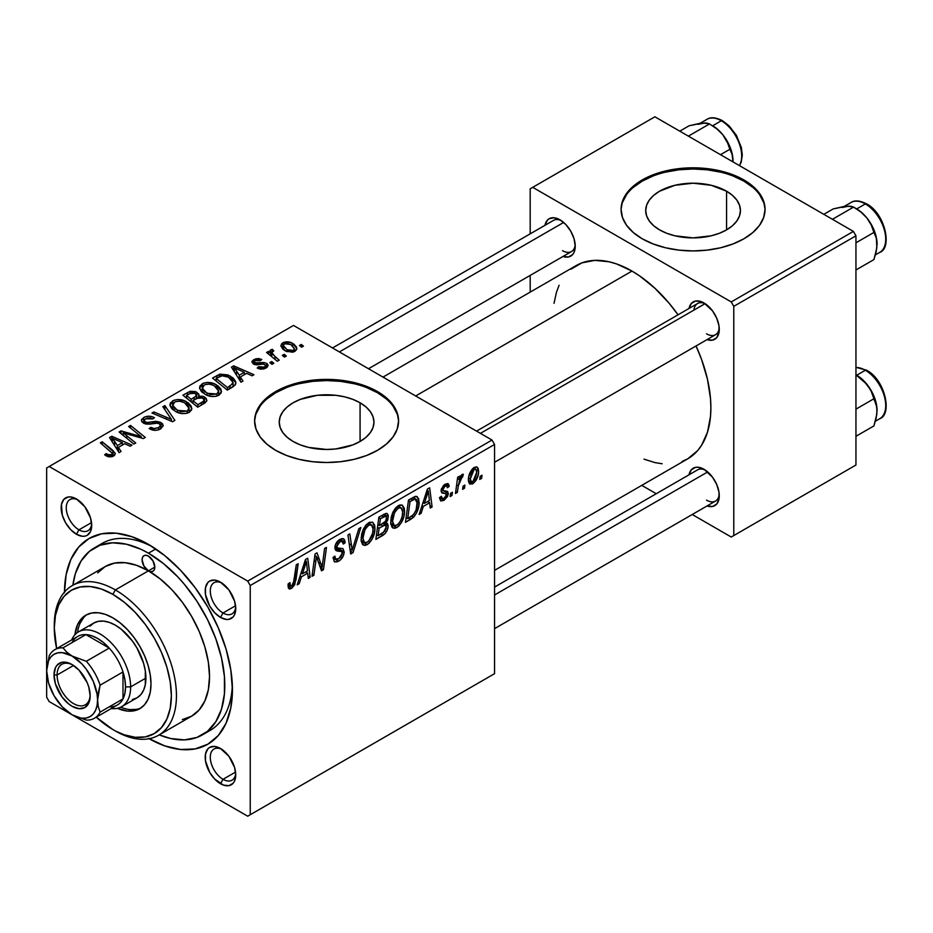 <?xml version="1.0" encoding="UTF-8"?>
<svg xmlns="http://www.w3.org/2000/svg" width="933" height="933" viewBox="0 0 933 933"><rect width="100%" height="100%" fill="white"/><g stroke="black" fill="none" stroke-linecap="round" stroke-linejoin="round"><path stroke-width="1.4" d="M726.562 191.207L726.562 229.88L719.378 233.285L711.191 235.804L693.067 237.892L674.944 235.804L666.757 233.285L659.573 229.88A47.361 27.349 180 0 1 645.706 210.543A47.361 27.349 180 0 1 674.944 185.282A47.361 27.349 180 0 1 726.562 191.207L732.452 195.347L736.825 200.082L739.519 205.213L740.429 210.543L739.519 215.885L736.825 221.004L732.452 225.739L726.562 229.88L726.562 191.207A47.361 27.349 180 0 1 740.429 210.543A47.361 27.349 180 0 1 711.191 235.804A47.361 27.349 180 0 1 659.573 229.88L653.683 225.739L649.31 221.004L646.616 215.885L645.706 210.543L646.616 205.213L649.31 200.082L653.683 195.347L659.573 191.207L674.944 185.282L693.067 183.195L711.191 185.282L726.562 191.207M765.037 209.96A71.981 41.553 0 0 0 743.963 181.154L743.963 179.987A71.981 41.553 180 0 1 765.048 209.365A71.981 41.553 180 0 1 720.614 247.77A71.981 41.553 180 0 1 642.172 238.755L653.077 243.921L665.521 247.77L679.026 250.126L693.067 250.93L707.109 250.126L720.614 247.77L733.058 243.921L743.963 238.755L752.919 232.457L759.567 225.273L763.66 217.482L765.048 209.365L763.66 201.26L759.567 193.469L752.919 186.285L743.963 179.987L733.058 174.809L720.614 170.972L707.109 168.605L693.067 167.812L679.026 168.605L665.521 170.972L653.077 174.809L642.172 179.987L633.215 186.285L626.568 193.469L622.463 201.26L621.086 209.365L622.463 217.482L626.568 225.273L633.215 232.457L642.172 238.755A71.981 41.553 180 0 1 621.086 209.365A71.981 41.553 180 0 1 665.521 170.972A71.981 41.553 180 0 1 743.963 179.987L743.963 181.154A71.981 41.553 0 0 0 665.987 172.034A71.981 41.553 0 0 0 621.086 209.96M293.102 441.461A47.361 27.349 180 0 1 279.235 422.124A47.361 27.349 180 0 1 308.473 396.863A47.361 27.349 180 0 1 360.08 402.788L360.08 441.461L352.907 444.866L335.833 448.948L326.597 449.473L308.473 447.385L300.274 444.866L293.102 441.461L287.212 437.32L282.839 432.585L280.145 427.466L279.235 422.124L280.145 416.794L282.839 411.663L287.212 406.928L293.102 402.788L300.274 399.394L317.348 395.3L335.833 395.3L344.72 396.863L352.907 399.394L360.08 402.788L365.981 406.928L370.354 411.663L373.048 416.794L373.958 422.124L373.048 427.466L370.354 432.585L365.981 437.32L360.08 441.461L360.08 402.788A47.361 27.349 180 0 1 373.958 422.124A47.361 27.349 180 0 1 344.72 447.385A47.361 27.349 180 0 1 293.102 441.461M398.566 421.541A71.981 41.553 0 0 0 377.492 392.735L377.492 391.568A71.981 41.553 180 0 1 398.578 420.946A71.981 41.553 180 0 1 354.143 459.339A71.981 41.553 180 0 1 275.69 450.336L286.606 455.502L299.05 459.339L312.555 461.707L326.597 462.511L340.638 461.707L354.143 459.339L366.587 455.502L377.492 450.336L386.449 444.038L393.096 436.854L397.19 429.052L398.578 420.946L397.19 412.841L393.096 405.05L386.449 397.866L377.492 391.568L366.587 386.39L354.143 382.553L340.638 380.186L326.597 379.393L312.555 380.186L299.05 382.553L286.606 386.39L275.69 391.568L266.745 397.866L260.085 405.05L255.992 412.841L254.616 420.946L255.992 429.052L260.085 436.854L266.745 444.038L275.69 450.336A71.981 41.553 180 0 1 254.616 420.946A71.981 41.553 180 0 1 299.05 382.553A71.981 41.553 180 0 1 377.492 391.568L377.492 392.735A71.981 41.553 0 0 0 299.516 383.615A71.981 41.553 0 0 0 254.616 421.541M221.797 749.292A17.995 10.391 -120 0 0 210.31 757.993A17.995 10.391 -120 0 0 223.01 779.312L220.468 783.72A21.599 12.467 60 0 1 205.202 757.281A21.599 12.467 60 0 1 220.468 748.464L214.625 746.435L209.668 747.391L207.779 748.966L205.493 754.004L205.493 760.885L209.668 772.326L214.625 779.008L223.453 785.108L228.958 785.656L233.168 783.219L234.58 780.991L235.734 774.915L234.58 767.486L228.958 756.336L220.468 748.464A21.599 12.467 60 0 1 235.734 774.915A21.599 12.467 60 0 1 220.468 783.72L223.01 779.312A17.995 10.391 60 0 1 211.255 763.462A17.995 10.391 60 0 1 214.019 749.036A17.995 10.391 60 0 1 221.797 749.292M77.754 499.808A17.995 10.391 -120 0 0 66.266 508.497A17.995 10.391 -120 0 0 78.967 529.827L76.424 534.236A21.599 12.467 60 0 1 61.158 507.785A21.599 12.467 60 0 1 76.424 498.968L70.581 496.939L67.946 497.044L63.724 499.482L61.45 504.52L62.313 515.203L65.625 522.842L70.581 529.524L76.424 534.236L82.267 536.265L84.915 536.16L87.224 535.309L90.536 531.495L91.691 525.419L90.536 518.002L84.915 506.841L76.424 498.968A21.599 12.467 60 0 1 91.691 525.419A21.599 12.467 60 0 1 76.424 534.236L78.967 529.827A17.995 10.391 60 0 1 67.211 513.966A17.995 10.391 60 0 1 69.975 499.552A17.995 10.391 60 0 1 77.754 499.808M221.797 582.973A17.995 10.391 -120 0 0 210.31 591.662A17.995 10.391 -120 0 0 223.01 612.993L220.468 617.401A21.599 12.467 60 0 1 205.202 590.951A21.599 12.467 60 0 1 220.468 582.134L214.625 580.104L209.668 581.061L207.779 582.635L205.493 587.673L205.493 594.554L209.668 605.995L214.625 612.678L220.468 617.401L226.311 619.43L228.958 619.325L233.168 616.888L234.58 614.66L235.734 608.584L234.58 601.167L228.958 590.006L220.468 582.134A21.599 12.467 60 0 1 235.734 608.584A21.599 12.467 60 0 1 220.468 617.401L223.01 612.993A17.995 10.391 60 0 1 211.255 597.132A17.995 10.391 60 0 1 214.019 582.717A17.995 10.391 60 0 1 221.797 582.973M91.516 522.585L78.967 529.827L91.516 522.585M235.559 772.081L223.01 779.312L235.559 772.081M235.559 605.75L223.01 612.993L235.559 605.75M476.565 431.128L697.557 303.54A17.995 10.391 60 0 1 705.336 303.796A17.995 10.391 -120 0 0 693.919 310.094M689.044 308.461A21.599 12.467 60 0 1 704.007 302.968L701.033 301.581L695.528 301.032L691.318 303.47L689.032 308.508M559.963 219.803L554.12 217.774L549.164 218.73L547.274 220.305L544.989 225.343A21.599 12.467 60 0 1 559.963 219.803L559.963 219.803A21.599 12.467 60 0 1 575.229 246.254L574.075 238.836L570.763 231.197L565.806 224.515L559.963 219.803M689.044 474.78A21.599 12.467 60 0 1 704.007 469.287L698.164 467.258L695.528 467.363L691.318 469.8L689.032 474.839M94.466 547.846A107.971 62.336 60 0 1 148.452 553.187L155.764 548.966L148.452 553.187L140.965 549.292L126.282 544.184L112.461 542.819L100.018 545.234L89.428 551.345L81.113 560.92L75.386 573.573L72.867 585.248A107.971 62.336 60 0 1 94.466 547.846L102.094 543.438A107.971 62.336 60 0 1 152.359 546.738A107.971 62.336 -120 0 0 98.42 545.875M64.47 592.07A118.771 68.575 60 0 1 148.452 544.371L132.066 536.778L116.31 533.198L101.79 533.781L89.067 538.493L78.617 547.158L70.861 559.438L66.08 574.868L64.47 592.863M382.985 377.107L576.197 265.555A111.575 64.412 -120 0 1 631.991 271.083L639.723 275.981L654.884 288.227L669.183 303.307L678.046 314.806A111.575 64.412 -120 0 0 631.991 271.083L415.663 395.977L631.991 271.083L616.596 263.946L609.086 261.776L594.799 260.365L581.935 262.861L570.996 269.182M682.035 461.497L687.773 458.803A111.575 64.412 -120 0 0 696.041 345.98L701.569 359.403L707.482 379.323L710.503 398.578L710.876 407.733L710.503 416.433L707.482 432.212L701.569 445.298L697.581 450.662L687.773 458.803L494.56 570.355M494.56 587.067L697.557 469.87A17.995 10.391 60 0 1 705.336 470.127M332.521 347.962L553.514 220.375A17.995 10.391 60 0 1 561.293 220.631M46.65 467.969L46.65 697.184L46.65 467.969L293.51 325.442L492.018 440.049L247.7 581.107L49.192 466.5L247.7 581.107L250.242 585.516L250.242 814.731L494.56 673.673L494.56 444.458L250.242 585.516L250.242 814.731L247.7 816.2L49.192 701.593L46.65 697.184L49.192 701.593L247.7 816.2L494.56 673.673L247.7 816.2L494.56 673.673L494.56 444.458L492.018 440.049L494.56 444.458L250.242 585.516L247.7 581.107L492.018 440.049L293.51 325.442L46.65 467.969M404.56 511.191L403.849 516.672L401.563 522.387L398.554 526.294L394.776 528.358L392.163 527.402L390.764 523.786L391.219 517.139L392.805 512.404L395.452 508.112L399.802 504.963L402.24 505.115L404.257 508.135L404.56 511.191L402.391 505.196L398.414 505.581L393.12 511.739L390.682 522.258L392.968 528.066L396.793 527.611L390.81 524.159L396.793 527.611C402.006 523.18 404.595 517.698 404.56 511.191L402.52 510.013L404.56 511.191M423.314 506.432L421.133 513.302L419.127 514.456L427.396 489.114L429.658 487.807L432.107 506.969L430.241 508.042L429.647 502.77L423.314 506.432L429.647 502.77L430.241 508.042L432.107 506.969L429.658 487.807L427.396 489.114L419.127 514.456L421.133 513.302L419.768 512.509L421.133 513.302L423.314 506.432L421.996 505.663L423.314 506.432M291.597 588.35L289.755 588.968L288.414 588.222L288.122 583.953L289.976 582.612L289.906 585.364L290.921 586.169L293.254 584.221L296.286 564.803L298.163 563.719L294.746 584.723L291.597 588.35L295.959 580.069L298.163 563.719L296.286 564.803L294.152 580.606L291.726 585.877L290.385 586.052L289.976 582.612L288.122 583.953L288.95 588.758L291.597 588.35L287.959 586.251L291.597 588.35M341.466 551.485L334.924 547.694L337.023 550.983L335.67 550.202L339.25 551.181L335.005 548.732L341.84 551.695L342.329 553.222L338.714 558.75L335.402 558.879L333.069 557.537L335.402 558.879L334.924 556.126L333.069 557.444L334.55 561.946L338.586 561.223C341.979 559.089 343.845 555.998 344.172 551.951L334.982 546.645L344.149 552.581L343.251 555.986L340.697 559.637L337.419 561.806L334.341 561.806L333.069 557.444L334.924 556.126L335.518 559.042L337.758 559.217L340.627 557.199L342.259 554.015L341.711 551.601L337.023 550.983L335.215 549.479L335.25 545.315L337.991 540.778L341.933 538.563L343.647 538.831L344.744 540.207L345.105 542.773L343.251 544.056L342.703 541.723L340.51 541.467L338.131 543.181L336.79 546.167L337.466 547.928L343.029 548.674L344.172 551.951L342.936 548.616L337.466 547.928L334.994 546.528L337.175 547.764M360.826 527.542L353.047 552.604L350.68 553.98L347.951 534.982L349.828 533.898L352.161 550.178L358.832 528.696L360.826 527.542L358.832 528.696L352.161 550.178L349.828 533.898L347.951 534.982L350.68 553.98L353.047 552.604L350.248 550.995L353.047 552.604L360.826 527.542M374.949 528.288L374.226 533.769L371.952 539.484L368.943 543.391L365.165 545.455L362.552 544.499L361.153 540.883L361.607 534.236L363.194 529.501L365.829 525.209L369.491 522.317L372.629 522.212L374.646 525.232L374.949 528.288L372.78 522.293L368.792 522.678L363.508 528.836L361.071 539.356L363.357 545.164L367.182 544.709L361.199 541.257L367.182 544.709C372.395 540.277 374.984 534.796 374.949 528.288L372.908 527.11L374.949 528.288M482.034 475.2L481.603 478.384L479.749 479.457L480.145 476.296L482.034 475.2L480.145 476.296L479.749 479.457L481.603 478.384L479.994 477.463L481.603 478.384L482.034 475.2M388.14 525.955L387.312 529.886L385.049 533.629L375.871 539.426L378.88 517.115L385.912 513.407L387.008 513.488L388.245 515.261L387.79 519.926L385.912 523.086L387.603 523.763L388.14 525.955L387.102 523.308L385.912 523.086L388.361 516.649L387.242 513.605L385.912 513.407L378.88 517.115L375.871 539.426L383.008 535.309L380.932 534.108L383.008 535.309C386.204 532.988 387.918 529.874 388.14 525.955L383.451 523.25L388.14 525.955M301.394 576.816L299.201 583.696L297.195 584.851L305.476 559.508L307.738 558.202L310.176 577.364L308.322 578.437L307.715 573.165L301.394 576.816L307.715 573.165L308.322 578.437L310.176 577.364L307.738 558.202L305.476 559.508L297.195 584.851L299.201 583.696L297.837 582.903L299.201 583.696L301.394 576.816L300.076 576.058L301.394 576.816M315.797 561.561L313.896 575.218L312.019 576.291L315.062 553.969L317.01 552.837L322.107 567.357L324.591 548.464L326.468 547.379L323.459 569.69L321.5 570.821L316.369 556.36L315.797 561.561L316.369 556.36L321.5 570.821L323.459 569.69L326.468 547.379L324.591 548.464L322.107 567.357L317.01 552.837L315.062 553.969L312.019 576.291L313.896 575.218L312.287 574.296L313.896 575.218L315.797 561.561L314.153 560.616L315.797 561.561M443.921 500.415L440.668 500.951L439.501 497.616L441.344 496.286L442.627 498.898L445.671 496.986L446.219 493.907L441.717 492.729L441.181 489.895L443.513 485.405L447.35 483.551L448.551 484.11L449.216 486.396L447.362 487.737L446.709 485.988L445.158 486.081L442.965 489.393L443.455 490.758L447.758 491.726L448.272 494.035L447.502 496.601L443.921 500.415L448.283 493.557L447.35 491.376L443.152 490.501L442.965 489.393L444.913 486.21L446.662 485.953L447.362 487.737L449.216 486.396L448.155 483.784L444.994 484.297L441.111 490.793L442.032 492.986L446.056 493.709L446.441 494.793L444.003 498.49L442.137 498.747L441.344 496.286L439.501 497.616L443.921 500.415L439.501 497.86L440.656 500.939L443.921 500.415M413.622 517.139L405.482 522.328L408.502 500.018L416.211 496.321L418.719 498.817L418.835 505.978L416.631 512.812L413.622 517.139C417.413 512.439 419.244 507.482 419.139 502.304L417.249 496.636L415.208 496.414L408.502 500.018L405.482 522.328L410.765 519.284L408.677 518.083L410.765 519.284L413.622 517.139L411.85 516.124L413.622 517.139M478.594 471.153L478.291 474.454L475.877 480.647L472.343 483.97L469.497 483.819L468.471 481.37L468.716 476.903L471.608 469.812L476.157 466.803L478.093 468.144L478.594 471.153L477.16 467.083L474.279 467.386C470.197 470.885 468.238 475.189 468.413 480.308L469.835 484.064L472.821 483.726L468.448 481.195L472.821 483.726C476.786 480.285 478.711 476.098 478.594 471.153L476.366 469.859L478.594 471.153M464.914 485.09L464.482 488.274L462.628 489.335L463.025 486.175L464.914 485.09L463.025 486.175L462.628 489.335L464.482 488.274L462.873 487.341L464.482 488.274L464.914 485.09M458.29 485.871L457.345 492.391L455.467 493.475L457.66 477.253L459.537 476.168L459.059 479.527L461.042 475.422L463.328 474.256L462.593 477.02L461.217 477.428L459.596 480.122L458.29 485.871L463.328 474.256L462.068 474.442L459.059 479.527L459.537 476.168L457.66 477.253L455.467 493.475L457.345 492.391L455.747 491.469L457.345 492.391L458.29 485.871L456.622 484.903L458.29 485.871M452.423 492.297L451.992 495.481L450.138 496.554L450.522 493.394L452.423 492.297L450.522 493.394L450.138 496.554L451.992 495.481L450.382 494.56L451.992 495.481L452.423 492.297M273.847 363.24L271.725 361.526L269.835 362.622L271.993 364.313L273.847 363.24L271.725 361.526L269.835 362.622L271.993 364.313L273.847 363.24M286.338 356.033L284.227 354.318L282.326 355.415L284.483 357.106L286.338 356.033L284.227 354.318L282.326 355.415L284.483 357.106L286.338 356.033M218.882 395.242L221.249 392.711L220.888 389.108L217.972 385.877L213.214 383.346L207.558 382.425L203.779 383.055L199.965 385.889L199.615 388.373L201.446 391.615L205.773 394.717L210.8 396.35L215.593 396.397L218.882 395.242L221.506 391.37L216.304 384.793C211.908 382.11 207.219 381.772 202.216 383.766L199.615 388.373L205.062 394.332C209.424 396.875 214.03 397.178 218.882 395.242M242.988 381.061L240.317 376.99L246.639 373.34L252.097 375.801L253.963 374.728L233.705 365.853L231.442 367.159L240.982 382.215L242.988 381.061L240.317 376.99L246.639 373.34L252.097 375.801L253.963 374.728L233.705 365.853L231.442 367.159L240.982 382.215L242.988 381.061M204.863 403.068L206.823 400.817L206.123 398.309L203.207 396.338L198.624 396.117L198.717 393.994L195.359 391.533L190.25 391.277L182.926 395.172L197.726 407.196L204.863 403.068L206.881 400.304L204.444 396.91L198.624 396.117L198.986 394.962L196.735 392.198L190.25 391.277L182.926 395.172L197.726 407.196L204.863 403.068M174.903 420.375L164.861 405.598L162.867 406.741L171.462 419.418L153.863 411.943L151.997 413.027L172.535 421.739L174.903 420.375L164.861 405.598L162.867 406.741L171.462 419.418L153.863 411.943L151.997 413.027L172.535 421.739L174.903 420.375M106.117 455.817L108.788 456.832L111.948 456.704L114.502 455.397L115.26 453.263L102.21 441.776L100.332 442.848L112.59 453.438L110.782 455.082L108.566 454.977L106.28 453.578L104.648 454.779L106.117 455.817L113.686 455.98L115.342 453.776L113.056 450.581L102.21 441.776L100.332 442.848L112.59 453.531L111.727 454.709L107.657 454.569L106.28 453.578L104.648 454.779L106.117 455.817M135.74 442.977L123.133 432.83L143.355 438.58L145.315 437.449L130.515 425.425L128.626 426.509L141.268 436.679L121.057 430.883L119.097 432.014L133.874 444.061L135.74 442.977L123.133 432.83L143.355 438.58L145.315 437.449L130.515 425.425L128.626 426.509L141.268 436.679L121.057 430.883L119.097 432.014L133.874 444.061L135.74 442.977M121.057 451.455L118.386 447.385L124.719 443.735L130.165 446.196L132.031 445.123L111.773 436.247L109.511 437.554L119.051 452.61L121.057 451.455L118.386 447.385L124.719 443.735L130.165 446.196L132.031 445.123L111.773 436.247L109.511 437.554L119.051 452.61L121.057 451.455M160.674 428.853L163.217 425.763L162.4 423.652L160.161 422.159L155.893 421.308L146.843 422.521L144.335 421.25L144.743 419.488L147.239 418.136L149.968 417.914L152.802 418.917L154.458 417.739L152.965 416.969L148.872 416.2L144.813 416.981L141.571 419.535L141.886 421.856L146.213 424.107L156.756 423.139L159.345 423.769L160.476 425.728L158.213 427.839L154.528 428.679L150.761 427.361L149.128 428.55L154.808 430.37L158.027 429.985L160.674 428.853L163.228 425.565L161.024 422.602L152.534 421.763L147.484 422.532L145.198 422.008L144.16 420.643L145.735 418.777L152.802 418.917L154.085 417.517C150.598 415.78 147.134 415.791 143.717 417.541L141.361 420.421L143.46 423.15L149.443 424.177L157.304 423.15L159.345 423.769L160.511 425.378L158.715 427.582L153.863 428.609L150.761 427.361L149.128 428.55C152.884 430.789 156.732 430.894 160.674 428.853M189.271 412.339L191.638 409.809L191.265 406.205L188.361 402.974L183.603 400.444L177.946 399.522L174.156 400.152L170.354 402.986L170.004 405.47L171.824 408.712L176.15 411.815L181.189 413.447L185.982 413.494L189.271 412.339L191.895 408.467L186.682 401.89C182.297 399.207 177.597 398.869 172.605 400.863L170.004 405.47L175.451 411.43C179.812 413.972 184.419 414.275 189.271 412.339M257.193 368.057L260.54 369.188L264.004 368.897L267.398 366.996L268.086 365.095L267.001 363.59L264.249 362.587L255.315 362.96L254.336 361.712L255.455 360.511L257.706 360.021L260.19 360.709L261.811 359.508L258.838 358.552L255.49 358.867L252.038 361.223L253.111 363.812L256.785 364.873L263.398 364.08L265.578 365.106L265.24 366.494L263.724 367.404L261.427 367.695L258.569 366.716L257.193 368.057L265.998 368.045L268.109 365.456L266.616 363.345L263.339 362.529L255.036 362.809L254.336 361.794L255.199 360.651L260.19 360.709L261.811 359.508L253.659 359.671L251.887 361.934L253.473 364.033L263.398 364.08L265.695 365.561L264.471 367.054L258.569 366.716L257.193 368.057M232.62 387.043L235.617 384.279L235.641 381.504L233.192 378.063L228.13 374.984L220.176 374.133L212.537 378.075L227.337 390.099L235.046 385.154L235.909 382.973L230.463 376.139L219.477 374.331L212.537 378.075L227.337 390.099L232.62 387.043M294.91 351.356L296.682 349.409L296.577 347.193L293.977 344.23L290.536 342.399L284.017 342.271L281.731 343.671L280.926 346.061L282.839 349.129L285.825 351.181L292.659 352.196L294.91 351.356L296.857 348.476L292.682 343.402C289.627 341.536 286.373 341.326 282.944 342.761L280.88 345.583L285.335 350.913L294.91 351.356M279.2 360.15L272.378 354.062L271.83 351.904L273.754 350.948L272.459 349.362L270.045 350.598L270.64 353.222L268.436 351.414L266.558 352.499L277.323 361.234L279.2 360.15L274.967 356.616L271.736 352.394L273.754 350.948L272.459 349.362L270.733 349.817L269.952 351.17L270.64 353.222L268.436 351.414L266.558 352.499L277.323 361.234L279.2 360.15M303.458 346.143L301.347 344.429L299.446 345.525L301.604 347.216L303.458 346.143L301.347 344.429L299.446 345.525L301.604 347.216L303.458 346.143M232.34 685.265A107.971 62.336 60 0 1 210.065 730.446A107.971 62.336 60 0 1 206.111 732.417A107.971 62.336 -120 0 0 232.34 685.265M530.189 188.804L530.189 233.845L530.189 188.804L654.896 116.8L853.392 231.407L731.239 301.93L532.731 187.335L731.239 301.93L733.781 306.339L733.781 535.554L855.946 465.031L855.946 235.816L733.781 306.339L733.781 535.554L731.239 537.023L692.228 514.503L731.239 537.023L855.946 465.031L731.239 537.023L855.946 465.031L855.946 235.816L853.392 231.407L855.946 235.816L733.781 306.339L731.239 301.93L853.392 231.407L654.896 116.8L530.189 188.804M530.189 275.398L530.189 292.122L530.189 275.398M656.237 493.72L641.764 485.37L656.237 493.72M706.992 505.943L712.497 506.479L716.707 504.053L718.981 499.015L718.981 492.134L716.707 484.46L712.497 477.16L704.007 469.287A21.599 12.467 60 0 1 719.273 495.738A21.599 12.467 60 0 1 707.039 505.954M562.949 256.447L568.454 256.995L572.664 254.557L574.075 252.33L575.229 246.254A21.599 12.467 60 0 1 562.996 256.458M706.992 339.612L712.497 340.16L716.707 337.723L718.981 332.684L718.981 325.804L716.707 318.13L712.497 310.829L704.007 302.968A21.599 12.467 60 0 1 719.273 329.407A21.599 12.467 60 0 1 707.039 339.624M643.992 459.141L654.884 462.581L662.173 463.771M559.1 285.241L556.488 292.146L554.015 303.307M719.215 327.845A17.995 10.391 60 0 1 715.553 334.714A17.995 10.391 60 0 1 706.549 333.816A17.995 10.391 -120 0 0 719.215 327.845M575.171 244.679A17.995 10.391 60 0 1 571.509 251.548A17.995 10.391 60 0 1 562.506 250.662A17.995 10.391 -120 0 0 575.171 244.679M706.549 500.146A17.995 10.391 -120 0 0 719.215 494.175A17.995 10.391 60 0 1 715.553 501.044L494.56 628.632M148.452 738.318L164.838 745.922L180.582 749.502L195.102 748.919L207.837 744.207L218.275 735.542L226.043 723.25L230.813 707.82L232.434 689.837L230.813 669.987L226.043 649.03L218.275 627.792L207.837 607.056L195.102 587.65L180.582 570.308L164.838 555.695L148.452 544.371A118.771 68.575 60 0 1 232.434 689.837A118.771 68.575 60 0 1 149.128 738.714M235.676 607.01A17.995 10.391 60 0 1 232.014 613.879A17.995 10.391 60 0 1 223.01 612.993A17.995 10.391 -120 0 0 235.676 607.01M235.676 773.34A17.995 10.391 60 0 1 232.014 780.21A17.995 10.391 60 0 1 223.01 779.312A17.995 10.391 -120 0 0 235.676 773.34M91.632 523.845A17.995 10.391 60 0 1 87.97 530.714A17.995 10.391 60 0 1 78.967 529.827A17.995 10.391 -120 0 0 91.632 523.845M397.19 414.019L393.096 406.217M386.449 399.032L377.492 392.735L366.587 387.568M354.143 383.731L340.638 381.364L326.597 380.571L312.555 381.364L299.05 383.731M286.606 387.568L275.69 392.735L266.745 399.032M260.085 406.217L255.992 414.019M763.66 202.438L759.567 194.635M752.919 187.451L743.963 181.154L733.058 175.987M720.614 172.15L707.109 169.783L693.067 168.99L679.026 169.783L665.521 172.15M653.077 175.987L642.172 181.154L633.215 187.451M626.568 194.635L622.463 202.438M121.057 433.612L121.057 430.883L121.057 433.612M130.188 435.023L130.188 433.367L130.188 435.023M136.824 436.819L136.824 435.21L136.824 436.819M141.268 438.02L141.268 436.679L141.268 438.02M130.515 428.06L130.515 425.425L130.515 428.06M123.133 435.303L123.133 432.83L123.133 435.303M126.783 438.277L126.783 435.606L126.783 438.277M111.773 441.122L111.773 436.247L111.773 441.122M118.386 451.56L118.386 447.385L118.386 451.56M117.325 445.601L114.502 441.122L114.502 445.426L114.502 441.122L112.333 438.172L112.333 442.009L112.333 438.172L122.375 442.685L122.375 445.088L122.375 442.685L117.325 445.601L117.325 449.881L117.325 445.601L112.333 438.172L122.375 442.685L117.325 445.601M106.28 455.91L106.28 453.578L106.28 455.91M107.657 456.529L107.657 454.569L107.657 456.529M111.727 456.762L111.727 454.709L111.727 456.762M102.21 444.376L102.21 441.776L102.21 444.376M113.056 456.307L113.056 450.581L113.056 456.307M150.761 429.378L150.761 427.361L150.761 429.378M151.321 429.612L151.321 427.699L151.321 429.612M153.863 430.288L153.863 428.609L153.863 430.288M158.715 429.763L158.715 427.582L158.715 429.763M143.717 423.279L143.717 417.541L143.717 423.279M145.198 423.885L145.198 422.008L145.198 423.885M147.484 424.235L147.484 422.532L147.484 424.235M152.534 423.722L152.534 421.763L152.534 423.722M161.024 428.632L161.024 422.602L161.024 428.632M153.863 413.82L153.863 411.943L153.863 413.82M166.191 419.045L166.191 417.086L166.191 419.045M171.462 421.284L171.462 419.418L171.462 421.284M164.861 409.727L164.861 405.598L164.861 409.727M169.934 404.677L170.004 405.47M172.605 409.447L172.605 400.863L172.605 409.447M186.682 404.269L186.682 401.89L186.682 404.269M172.827 405.412L173.678 402.811L175.731 401.598L179.836 401.237L184.128 402.566L187.591 405.144L189.072 407.873L187.323 411.068L187.323 413.179L187.323 411.068L180.827 411.745L174.996 408.747L172.827 405.412L174.623 402.1C178.191 400.712 181.527 400.957 184.641 402.846L189.107 408.327L187.323 411.068L177.387 410.403L177.387 412.374L177.387 410.403L172.827 405.412L172.827 409.645L172.792 404.875L172.792 409.61M187.486 394.939L187.486 392.536L187.486 394.939M190.25 393.353L190.25 391.277L190.25 393.353L192.583 392.665L194.962 393.306L196.431 395.335L196.431 398.589L196.431 395.335L194.157 397.505L194.157 399.907L194.157 397.505L191.148 399.242L186.53 395.487L186.53 398.099L186.53 395.487L189.702 393.656L194.962 393.306L196.42 395.056L195.603 396.513L191.148 399.242L191.148 401.843L191.148 399.242L186.53 395.487L190.262 393.353M196.735 398.414L196.735 392.198L196.735 398.414M198.624 397.528L198.624 396.117L198.624 397.528M204.444 403.313L204.444 396.91L204.444 403.313M196.431 398.589L196.431 395.335M197.866 404.7L192.874 400.642L192.874 403.243L192.874 400.642L196.793 398.379L202.543 397.948L204.059 399.965L203.079 404.106L203.079 401.587L201.341 402.694L201.341 405.109L201.341 402.694L197.866 404.7L197.866 407.103L197.866 404.7L192.874 400.642L199.149 397.376L203.184 398.391L204.059 400L203.452 401.225L197.866 404.7M258.569 368.71L258.569 366.716L258.569 368.71M264.471 368.745L264.471 367.054L264.471 368.745M253.659 364.15L253.659 359.671L253.659 364.15M255.036 364.663L255.036 362.809L255.036 364.663M256.272 364.85L256.272 363.31L256.272 364.85M258.942 364.64L258.942 363.089L258.942 364.64M263.339 364.068L263.339 362.529L263.339 364.068M266.616 367.649L266.616 363.345L266.616 367.649M233.705 370.728L233.705 365.853L233.705 370.728M240.317 381.165L240.317 376.99L240.317 381.165M239.245 375.206L236.422 370.728L236.422 375.031L236.422 370.728L234.265 367.777L234.265 371.614L234.265 367.777L244.294 372.29L244.294 374.693L244.294 372.29L239.245 375.206L239.245 379.486L239.245 375.206L234.265 367.777L244.294 372.29L239.245 375.206M216.981 377.912L216.981 375.509L216.981 377.912M219.477 376.477L219.477 374.331L219.477 376.477M230.463 378.46L230.463 376.139L230.463 378.46M227.489 387.603L216.141 378.39L216.141 381.002L216.141 378.39L221.471 375.661L228.503 377.142L233.11 382.588L229.868 386.239L229.868 388.641L229.868 386.239L227.489 387.603L227.489 390.006L227.489 387.603L216.141 378.39L222.824 375.486L226.194 376.057L230.206 378.262L232.585 380.886L232.958 383.451L227.489 387.603M199.545 387.58L199.615 388.373M202.216 392.35L202.216 383.766L202.216 392.35M216.304 387.172L216.304 384.793L216.304 387.172M202.449 388.315L203.289 385.714L205.353 384.501L209.447 384.139L213.739 385.469L217.202 388.046L218.684 390.775L216.934 393.971L216.934 396.082L216.934 393.971L210.438 394.647L204.607 391.65L202.449 388.315L204.234 385.002C207.802 383.615 211.138 383.86 214.252 385.749L218.719 391.23L216.934 393.971L206.998 393.306L206.998 395.277L206.998 393.306L202.449 388.315L202.449 392.548L202.403 387.778L202.403 392.513M282.944 349.222L282.944 342.761L282.944 349.222M292.682 345.828L292.682 343.402L292.682 345.828M286.991 349.735L283.317 345.49L284.483 343.741L290.816 344.464L294.362 348.744L293.3 352.033L293.3 350.411L286.991 349.735L286.991 351.706L286.991 349.735L283.422 346.108L283.679 344.452L285.615 343.332L290.501 344.277L294.303 348.266L293.755 350.085L291.749 350.901L286.991 349.735M284.227 356.896L284.227 354.318L284.227 356.896M268.436 354.015L268.436 351.414L268.436 354.015M270.64 355.811L270.64 353.222L270.64 355.811M270.733 355.881L270.733 349.817L270.733 355.881M272.459 351.228L272.459 349.362L272.459 351.228M274.967 359.322L274.967 356.616L274.967 359.322M271.725 364.103L271.725 361.526L271.725 364.103M301.347 347.006L301.347 344.429L301.347 347.006M384.046 514.153L388.361 516.649L384.046 514.153M384.606 522.328L385.912 523.086L384.606 522.328M379.474 525.594L380.407 518.643L378.798 517.722L380.407 518.643L383.58 516.812L381.504 515.611L383.58 516.812L385.865 516.136L386.519 517.803L385.492 521.267L379.474 525.594L377.865 524.673L379.474 525.594L385.341 521.5L386.507 518.212L385.889 516.147L380.407 518.643L379.474 525.594M378.098 535.74L379.113 528.206L377.515 527.285L379.113 528.206L383.043 525.944L380.956 524.743L383.043 525.944L385.667 525.221L386.285 526.958L383.393 532.568L378.098 535.74L376.5 534.819L378.098 535.74L384.711 531.274L386.145 528.241L385.796 525.302L384.221 525.349L379.113 528.206L378.098 535.74M362.914 538.388L364.966 529.582L363.543 528.766L364.966 529.582L368.733 525.116L366.926 524.078L368.733 525.116L371.521 524.882L373.095 529.128C373.212 534.189 371.276 538.563 367.322 542.236L364.5 542.458L362.914 538.388L361.141 537.361L362.914 538.388L363.485 541.373L364.64 542.539L366.342 542.656L368.698 541.152L372.582 533.431L373.083 528.556L372.092 525.326L369.235 524.871L365.736 528.23L363.357 534.096L362.914 538.388M349.222 543.822L351.543 545.164L349.222 543.822M349.957 548.907L352.161 550.178L349.957 548.907M338.586 561.223L333.081 558.051L338.586 561.223M333.081 557.701L335.402 558.879M337.466 547.928L335.18 545.572L336.778 546.493L339.845 541.793L338.026 540.743L339.845 541.793L342.353 541.443L343.251 544.056L345.105 542.773L339.565 539.566L345.105 542.773L339.95 539.332L345.117 542.306L343.589 538.796L339.904 539.356C336.813 541.257 335.157 544.032 334.924 547.694L341.84 551.695M336.265 550.68L337.023 550.983M288.449 583.708L289.813 584.501L288.449 583.708M294.35 579.148L295.959 580.069L294.35 579.148M308.053 576.128L310.176 577.364L308.053 576.128M305.639 571.964L307.715 573.165L305.639 571.964M302.409 573.83L304.869 566.308L303.517 565.515L304.869 566.308L306.351 561.246L305.138 560.546L306.351 561.246L307.458 570.914L302.409 573.83L301.056 573.049L302.409 573.83L307.458 570.914L306.351 561.246L302.409 573.83M316.695 557.607L319.436 559.194L316.695 557.607M318.188 562.167L321.162 563.87L318.188 562.167M319.634 565.923L322.107 567.357L319.634 565.923M320.392 567.929L323.459 569.69L320.392 567.929M314.853 555.485L316.369 556.36L314.853 555.485M441.169 491.528L444.271 493.324L441.169 491.528M445.286 484.134L449.216 486.396L445.286 484.134M443.513 485.405L444.913 486.21L443.513 485.405M441.507 488.554L442.965 489.393L441.507 488.554M441.262 489.405L443.152 490.501L441.262 489.405M441.251 489.498L443.152 490.501M443.385 490.723L448.283 493.557L443.385 490.723M429.985 505.744L432.107 506.969L429.985 505.744M427.559 501.569L429.647 502.77L427.559 501.569M424.34 503.435L426.801 495.913L425.436 495.131L426.801 495.913L428.27 490.851L427.057 490.152L428.27 490.851L429.39 500.52L424.34 503.435L422.976 502.654L424.34 503.435L429.39 500.52L428.27 490.851L424.34 503.435M417.109 501.138L419.139 502.304L417.109 501.138M415.045 498.992L410.019 501.546L407.709 518.643L413.657 514.48L416.083 510.036L417.203 501.674L416.573 499.715L415.045 498.992L417.284 503.237C417.401 509.231 414.998 513.908 410.088 517.267L407.709 518.643L406.112 517.722L407.709 518.643L410.019 501.546L408.421 500.624L410.019 501.546L412.713 499.995L410.637 498.793L412.713 499.995L415.045 498.992L412.666 497.616L416.001 499.178L412.992 497.429M392.536 521.29L394.577 512.485L393.155 511.669L394.577 512.485L398.344 508.019L396.537 506.969L398.344 508.019L401.143 507.785L402.706 512.03C402.823 517.092 400.898 521.465 396.933 525.139L394.111 525.361L392.536 521.29L390.764 520.264L392.536 521.29L393.096 524.276L394.251 525.442L395.954 525.559L398.309 524.054L400.572 520.859L402.193 516.334L402.694 511.459L401.703 508.228L398.846 507.774L395.347 511.132L392.968 516.999L392.536 521.29M470.267 479.014L474.197 469.311L472.786 468.494L475.76 469.182L476.74 472.215L472.833 481.848L471.235 481.988L470.267 479.014L468.553 478.023L470.267 479.014L471.631 482.139L474.675 479.877L476.693 473.416L476.495 470.174L475.398 469.031L473.684 469.661L471.62 472.541L470.267 479.014M457.473 478.617L459.059 479.527L457.473 478.617M460.704 475.923L462.593 477.02L460.704 475.923M460.435 476.378L461.66 477.078L460.435 476.378M148.452 570.821A9.003 5.19 60 0 1 142.574 562.891A9.003 5.19 60 0 1 143.95 555.683A9.003 5.19 60 0 1 148.452 556.126L152.942 560.873L154.808 567.147L115.365 589.924L112.823 594.333A82.78 47.793 60 0 1 171.357 695.715A82.78 47.793 60 0 1 112.823 729.513L115.365 730.982A86.372 49.869 -120 0 0 176.442 695.715A86.372 49.869 -120 0 0 115.365 589.924A86.372 49.869 60 0 1 171.789 666.034A86.372 49.869 60 0 1 158.552 735.251A86.372 49.869 60 0 1 115.365 730.982L124.241 734.796L135.215 737.292L145.338 736.895L154.213 733.606L161.491 727.565L166.902 719.005L170.226 708.252L171.357 695.715L170.226 681.871L166.902 667.27L161.491 652.47L154.213 638.02L145.338 624.492L135.215 612.41L124.241 602.217L112.823 594.333L101.394 589.038L90.419 586.542L80.296 586.95L71.433 590.227L64.144 596.269L58.744 604.829L55.409 615.582L54.289 628.119L56.668 648.622A82.78 47.793 60 0 1 54.289 628.119A82.78 47.793 60 0 1 112.823 594.333L115.365 589.924L148.452 570.821L143.95 566.074L142.084 559.8L142.574 557.269L143.95 555.683L146.014 555.275L148.452 556.126A9.003 5.19 60 0 1 154.33 564.057A9.003 5.19 60 0 1 152.942 571.264L150.878 571.661L148.452 570.821L160.359 579.055L171.824 589.679L182.378 602.298L191.638 616.41L199.23 631.489L204.875 646.942L208.351 662.173L209.528 676.612L208.351 689.697L204.875 700.916L199.23 709.85L191.638 716.159A86.372 49.869 -120 0 0 204.875 646.942A86.372 49.869 -120 0 0 148.452 570.821A86.372 49.869 -120 0 0 105.254 566.541L114.514 563.112L125.069 562.692L136.533 565.293L148.452 570.821L154.808 567.147L154.33 569.678L152.942 571.264A9.003 5.19 60 0 1 148.452 570.821M87.131 614.485A53.986 31.174 -120 0 0 77.567 632.446L77.917 630.23M74.92 634.767A53.986 31.174 60 0 1 85.824 615.162A53.986 31.174 60 0 1 112.823 617.833L120.264 622.987L127.424 629.623L134.025 637.507L139.81 646.336L144.557 655.759L148.09 665.416L150.26 674.932L150.994 683.959L150.26 692.134L148.09 699.144L144.557 704.73L139.81 708.672L134.025 710.818L127.424 711.074L117.383 708.31A53.986 31.174 60 0 0 139.81 708.672A53.986 31.174 60 0 0 148.09 665.416A53.986 31.174 60 0 0 112.823 617.833L105.371 614.38L98.21 612.759L91.609 613.028L85.824 615.162L81.078 619.104L77.556 624.69L74.92 634.767M148.452 553.187A107.971 62.336 60 0 1 218.987 648.33A107.971 62.336 60 0 1 202.438 734.854A107.971 62.336 60 0 1 159.24 734.854L170.611 738.504L184.442 739.881L196.886 737.455L207.464 731.344L215.78 721.78L221.506 709.115L224.433 693.86L224.433 676.577L221.506 657.94L215.78 638.662L207.464 619.489L196.886 601.167L184.442 584.373L177.667 576.769L163.345 563.485L148.452 553.187M89.976 626.195L93.767 623.046A43.186 24.934 60 0 1 115.365 625.18A43.186 24.934 60 0 1 143.577 663.246A43.186 24.934 60 0 1 136.953 697.849L132.334 699.563M158.552 735.251L191.638 716.159L182.378 719.576M97.662 572.839L105.254 566.541L72.179 585.644A86.372 49.869 60 0 1 115.365 589.924A86.372 49.869 -120 0 0 54.289 625.18L54.289 628.119M54.301 626.673A86.372 49.869 60 0 1 72.179 585.644M96.262 717.185L112.823 729.513A82.78 47.793 60 0 1 112.823 729.501A82.78 47.793 60 0 1 96.262 717.185M141.058 707.89A53.986 31.174 -120 0 1 120.707 707.179L122.806 707.984M129.967 709.605L136.568 709.348M83.62 617.634L80.098 623.221M78.5 631.863A43.186 24.934 60 0 1 111.785 643.432A43.186 24.934 60 0 1 130.632 686.898L145.898 678.081L130.632 686.898A43.186 24.934 -120 0 0 105.779 637.892A43.186 24.934 -120 0 0 71.666 639.956A43.186 24.934 60 0 1 78.5 631.863L93.767 623.046L98.397 621.331L103.68 621.121L109.406 622.428L115.365 625.18L121.325 629.297L132.334 640.924L136.953 647.98L143.577 663.246L145.315 670.862L145.315 684.624L143.577 690.233L140.755 694.7L136.953 697.849L121.687 706.666A43.186 24.934 60 0 1 111.26 708.532A43.186 24.934 -120 0 0 130.632 686.898L125.547 686.898A39.594 22.859 60 0 1 122.993 698.899A39.594 22.859 60 0 1 109.208 706.852M851.432 206.683L846.523 206.193L833.192 208.922L823.816 214.333L833.192 208.922L843.619 206.566L850.873 206.228L853.555 207.103L832.423 219.302L853.555 207.103L860.739 211.919L866.885 217.949A28.795 16.631 -120 0 0 856.704 208.922L853.555 207.103L860.739 211.919L866.885 217.949L871.235 224.958L873.918 232.434L855.946 242.813L873.918 232.434L876.192 237.717L877.067 244.201L876.192 251.688L873.918 259.596L855.946 269.975L873.918 259.596L876.845 247.875L876.379 237.705L871.107 224.118L866.885 217.949L861.975 212.771L856.704 208.922L865.357 203.93A28.795 16.619 60 0 1 883.598 227.535A28.795 16.619 60 0 1 881.557 251.035M875.399 254.896L879.749 252.377A28.795 16.619 -120 0 0 884.169 229.308A28.795 16.619 -120 0 0 865.357 203.93A2.158 1.248 -60 0 1 866.442 203.826A2.158 1.248 120 0 0 865.357 203.93L856.716 208.922L853.555 207.103L856.704 208.922M853.555 207.103L848.937 206.088L842.301 207.499M877.067 244.644L877.067 244.201A28.795 16.631 -120 0 0 866.885 217.949L871.235 224.958L876.192 237.717L877.067 244.201A28.795 16.631 -120 0 1 877.067 244.318M849.158 203.849A28.795 16.619 60 0 1 865.357 203.93A28.795 16.619 -120 0 0 850.966 202.508C854.686 200.047 859.853 200.49 866.442 203.826A2.158 1.248 -60 0 1 866.885 204.817L870.559 207.359M874.093 210.636L880.204 218.87L884.286 228.282M885.359 232.982L885.72 237.437M705.056 303.668L480.425 433.355L705.056 303.668M707.692 471.935L494.56 594.986L707.692 471.935M877.067 410.975L877.067 410.52A28.795 16.631 -120 0 0 866.885 384.279L871.235 391.289L876.192 404.047L877.067 410.52L876.379 404.036L871.107 390.449L863.981 381.084L855.946 374.868L866.885 384.279A28.795 16.631 -120 0 0 856.704 375.253L855.946 374.809L856.704 375.253L865.357 370.261A28.795 16.619 60 0 1 883.598 393.866A28.795 16.619 60 0 1 881.557 417.366M875.399 421.226L879.749 418.707A28.795 16.619 -120 0 0 884.169 395.639A28.795 16.619 -120 0 0 865.357 370.261A2.158 1.248 -60 0 1 866.442 370.156A2.158 1.248 120 0 0 865.357 370.261L856.716 375.253L861.975 379.09L866.885 384.279L871.235 391.289L873.918 398.764L855.946 409.144L873.918 398.764L876.845 407.115L876.845 414.205L873.918 425.914L855.946 436.294L873.918 425.914L876.192 418.019L877.067 410.52A28.795 16.631 -120 0 1 877.067 410.648M865.357 370.261A28.795 16.619 -120 0 0 855.946 367.485M879.749 418.707C892.671 414.427 884.985 379.334 866.442 370.156A2.158 1.248 -60 0 1 866.885 371.147L870.559 373.678M874.093 376.955L880.204 385.201L884.286 394.612M885.359 399.312L885.72 403.767M339.379 351.928L563.649 222.451L339.379 351.928M705.115 120.684A28.795 16.619 60 0 1 721.314 120.765A2.158 1.248 -60 0 1 722.399 120.66A2.158 1.248 -60 0 1 722.842 121.652L726.515 124.194M712.672 125.768L721.314 120.765A28.795 16.619 -120 0 0 706.922 119.342C710.643 116.882 715.809 117.325 722.399 120.66A2.158 1.248 120 0 0 721.314 120.765L712.672 125.768M720.509 154.68L729.874 149.28L732.148 154.563L733.011 161.91L732.335 154.551L730.294 147.694L722.842 134.784L727.192 141.804L729.874 149.28L720.509 154.68M688.379 136.136L709.512 123.937L716.696 128.754L722.842 134.784L717.932 129.605L709.512 123.937L688.379 136.136M707.389 123.518L702.479 123.028L689.149 125.757L679.772 131.168L689.149 125.757L699.575 123.401L706.829 123.074L709.512 123.937L716.696 128.754L722.842 134.784A28.795 16.631 -120 0 0 712.66 125.757M733.023 161.479L733.023 161.036A28.795 16.631 -120 0 0 722.842 134.784L727.192 141.804L732.148 154.563L733.023 161.036A28.795 16.631 -120 0 1 733.023 161.152M709.512 123.937L704.893 122.923L698.257 124.334M739.368 165.573A28.795 16.619 -120 0 0 721.314 120.765A28.795 16.619 60 0 1 740.872 162.12M730.049 127.471L736.16 135.705L740.242 145.116M741.315 149.816L741.677 154.272M72.879 665.031A23.395 13.505 -120 0 0 57.088 674.991L54.032 674.991A25.553 14.753 60 0 1 72.098 664.564A25.553 14.753 60 0 1 90.163 695.855L88.798 703.05L84.88 707.552L79.013 708.695L72.098 706.293L68.575 703.855L62.056 696.974L55.409 683.772L54.032 674.991L55.409 667.806L57.076 665.159L62.056 662.278L68.575 662.931L72.098 664.564L79.013 670.139L87.119 682.513L88.798 687.085L90.163 695.855A25.553 14.753 60 0 1 72.098 706.293A25.553 14.753 60 0 1 54.032 674.991L57.088 674.991A23.395 13.505 60 0 1 61.928 664.284A23.395 13.505 60 0 1 72.879 665.031M73.567 665.474L57.088 674.991L73.567 665.474M72.098 642.569A39.594 22.859 60 0 1 85.883 634.615A39.594 22.859 60 0 1 109.208 648.085L103.516 642.592L97.545 638.405L91.586 635.711L85.883 634.615L109.208 648.085A39.594 22.859 60 0 1 122.993 671.958A39.594 22.859 60 0 1 125.547 686.898L124.905 679.632L122.993 671.958L122.993 698.899L124.905 693.417L125.547 686.898L130.632 686.898A43.186 24.934 60 0 1 121.687 706.666M72.016 714.771L72.098 714.818A35.99 20.783 60 0 1 46.65 670.734L48.586 683.096L54.102 695.82L62.359 706.957L72.098 714.818L77.066 717.115L81.836 718.2L86.244 718.025L90.093 716.591L93.265 713.967L95.609 710.246L97.055 705.57L98.233 692.846L100.099 685.184L122.993 671.958L122.993 698.899L100.099 712.112L98.233 706.584L97.055 694.105L93.265 681.323L86.244 669.159L81.836 663.899L72.098 656.039L62.359 652.657L57.963 652.832L54.102 654.255L50.942 656.879L48.586 660.611L46.65 670.734L49.192 655.794A39.594 22.859 60 0 1 54.849 649.671A39.594 22.859 60 0 1 62.977 647.84L85.883 634.615L109.208 648.085L86.302 661.299L72.098 656.039L66.826 652.202L62.977 647.84A39.594 22.859 -120 0 0 49.192 655.794L46.65 670.745M72.098 714.818L86.302 720.078A39.594 22.859 -120 0 0 100.099 712.112A39.594 22.859 60 0 1 94.443 718.247A39.594 22.859 60 0 1 86.302 720.078L72.098 714.818A35.99 20.783 60 0 0 97.545 700.123L100.099 685.184L122.993 671.958A39.594 22.859 -120 0 0 109.208 648.085L86.302 661.299A39.594 22.859 60 0 1 100.099 685.184A39.594 22.859 -120 0 0 86.302 661.299L72.098 656.039L66.826 652.202L62.977 647.84L85.883 634.615A39.594 22.859 -120 0 0 77.754 636.446L54.849 649.671M94.443 718.247L117.348 705.021A39.594 22.859 -120 0 0 122.993 698.899L100.099 712.112L98.233 706.584L97.545 700.123A35.99 20.783 60 0 0 72.098 656.039A35.99 20.783 60 0 0 46.65 670.734L46.65 670.827M90.151 694.945A23.395 13.505 60 0 1 85.323 704.8A23.395 13.505 60 0 1 67.293 698.537A23.395 13.505 60 0 1 57.088 674.991A23.395 13.505 -120 0 0 73.252 703.424A23.395 13.505 -120 0 0 90.151 694.945M112.59 453.531L112.59 456.494M160.511 425.436L160.511 428.947M144.16 420.643L144.16 423.5M189.107 408.386L189.107 412.433M204.059 399.965L204.059 403.534M265.695 365.584L265.695 368.208M254.336 361.794L254.336 364.453M233.11 382.588L233.11 386.752M218.719 391.289L218.719 395.335M283.317 345.49L283.317 349.548M294.362 348.744L294.362 351.636M271.736 352.394L271.736 356.698M385.865 516.136L383.23 514.608M385.644 525.209L382.892 523.611M371.509 524.871L368.278 523.005M364.5 542.458L361.106 540.51M342.353 541.443L339.355 539.706M290.373 586.041L288.017 584.688M442.137 498.747L439.805 497.394M446.662 485.953L444.423 484.659M401.12 507.774L397.89 505.908M394.111 525.361L390.729 523.413M475.76 469.182L473.521 467.888M471.235 481.988L468.413 480.355M210.065 730.446L202.438 734.854M879.749 252.377C892.671 248.096 884.985 213.004 866.442 203.826M844.05 206.496L850.966 202.508M718.97 332.731L494.56 462.301M855.946 374.809L856.704 375.253M855.946 367.334L866.442 370.156M368.512 368.745L571.509 251.548M700.007 123.343L706.922 119.342M722.399 120.66L729.046 125.803L736.382 135.297L741.35 147.507L742.306 155.111L741.21 162.202L739.496 165.654"/></g></svg>
